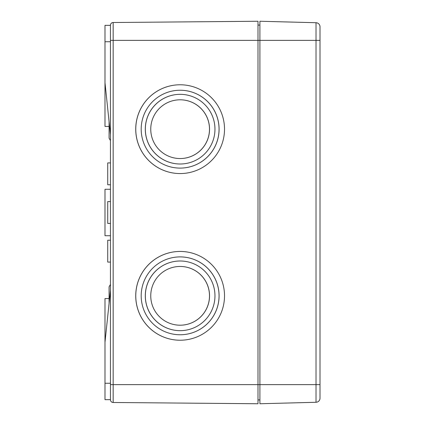 <?xml version="1.0" encoding="UTF-8"?>
<svg xmlns="http://www.w3.org/2000/svg" width="425" height="425" viewBox="0 0 425 425"><rect width="100%" height="100%" fill="white"/><g stroke="black" fill="none" stroke-linecap="round" stroke-linejoin="round"><path stroke-width="0.64" d="M110.452 201.572L107.722 201.572L107.722 223.428L110.452 223.428M180.126 325.199L180.173 325.199A29.373 29.367 -90 0 0 209.541 295.832A29.373 29.367 -90 0 0 180.173 266.459L180.126 266.459A29.373 29.367 90 0 1 209.493 295.832A29.373 29.367 90 0 1 180.126 325.199A29.373 29.367 90 0 1 150.753 295.832A29.373 29.367 90 0 1 180.126 266.459M180.147 260.998A34.834 34.834 -90 0 0 145.339 295.832A34.834 34.834 -90 0 0 180.147 330.666M214.96 295.832A34.834 34.834 90 0 1 180.126 330.666A34.834 34.834 90 0 1 145.292 295.832A34.834 34.834 90 0 1 180.126 260.998A34.834 34.834 90 0 1 214.96 295.832M180.126 334.762L180.163 334.762A38.935 38.93 -90 0 0 219.093 295.832A38.935 38.93 -90 0 0 180.163 256.897L180.126 256.897A38.935 38.93 90 0 1 219.056 295.832A38.935 38.93 90 0 1 180.126 334.762A38.935 38.93 90 0 1 141.19 295.832A38.935 38.93 90 0 1 180.126 256.897M180.142 251.435A44.397 44.397 -90 0 0 135.766 295.832A44.397 44.397 -90 0 0 180.142 340.228M224.522 295.832A44.397 44.397 90 0 1 180.126 340.228A44.397 44.397 90 0 1 135.729 295.832A44.397 44.397 90 0 1 180.126 251.435A44.397 44.397 90 0 1 224.522 295.832M180.126 158.541L180.173 158.541A29.373 29.367 -90 0 0 209.541 129.168A29.373 29.367 -90 0 0 180.173 99.801L180.126 99.801A29.373 29.367 90 0 1 209.493 129.168A29.373 29.367 90 0 1 180.126 158.541A29.373 29.367 90 0 1 150.753 129.168A29.373 29.367 90 0 1 180.126 99.801M180.147 94.334A34.834 34.834 -90 0 0 145.339 129.168A34.834 34.834 -90 0 0 180.147 164.002M214.96 129.168A34.834 34.834 90 0 1 180.126 164.002A34.834 34.834 90 0 1 145.292 129.168A34.834 34.834 90 0 1 180.126 94.334A34.834 34.834 90 0 1 214.96 129.168M180.126 168.103L180.163 168.103A38.935 38.93 -90 0 0 219.093 129.168A38.935 38.93 -90 0 0 180.163 90.238L180.126 90.238A38.935 38.93 90 0 1 219.056 129.168A38.935 38.93 90 0 1 180.126 168.103A38.935 38.93 90 0 1 141.19 129.168A38.935 38.93 90 0 1 180.126 90.238M180.142 84.772A44.397 44.397 -90 0 0 135.766 129.168A44.397 44.397 -90 0 0 180.142 173.565M224.522 129.168A44.397 44.397 90 0 1 180.126 173.565A44.397 44.397 90 0 1 135.729 129.168A44.397 44.397 90 0 1 180.126 84.772A44.397 44.397 90 0 1 224.522 129.168M320.009 26.817A4.096 4.096 0 0 0 316.019 22.722L316.019 40.375L320.009 40.375L320.009 26.817L320.009 398.183L320.009 384.625L113.162 384.625L113.162 402.486A2.731 2.731 0 0 1 110.452 399.755A2.731 2.731 0 0 0 113.162 402.486A2.731 2.731 0 0 1 110.452 399.755A2.731 2.731 0 0 0 113.162 402.486L257.991 403.75L257.991 40.375L110.452 40.375L110.452 25.245L110.452 399.755L110.452 384.625L113.162 384.625L113.162 22.514A2.731 2.731 0 0 0 110.452 25.245A2.731 2.731 0 0 1 113.162 22.514A2.731 2.731 0 0 0 110.452 25.245A2.731 2.731 0 0 1 113.162 22.514L257.991 21.25L257.991 40.375L316.019 40.375L316.019 402.278A4.096 4.096 0 0 0 320.009 398.183A4.096 4.096 0 0 1 316.019 402.278L259.903 403.75L259.903 21.25L316.019 22.722A4.096 4.096 0 0 1 317.278 22.95M109.087 126.438L104.991 126.438L104.991 25.346L110.452 25.346M259.903 25.075L257.991 25.075M259.903 399.925L257.991 399.925M110.452 262.087L107.722 262.087L107.722 240.231L110.452 240.231M110.452 184.769L107.722 184.769L107.722 162.913L110.452 162.913M110.452 290.286L104.991 342.279L104.991 298.562L109.087 298.562M110.452 235.721L104.991 235.721L104.991 189.279L110.452 189.279M104.991 342.279L104.991 399.654L110.452 399.654M110.452 134.714L104.991 82.721M110.452 284.437L109.087 286.806L109.087 303.285M109.087 121.715L109.087 138.194L110.452 140.563M104.991 383.26L110.452 383.26M104.991 41.74L110.452 41.74"/></g></svg>
